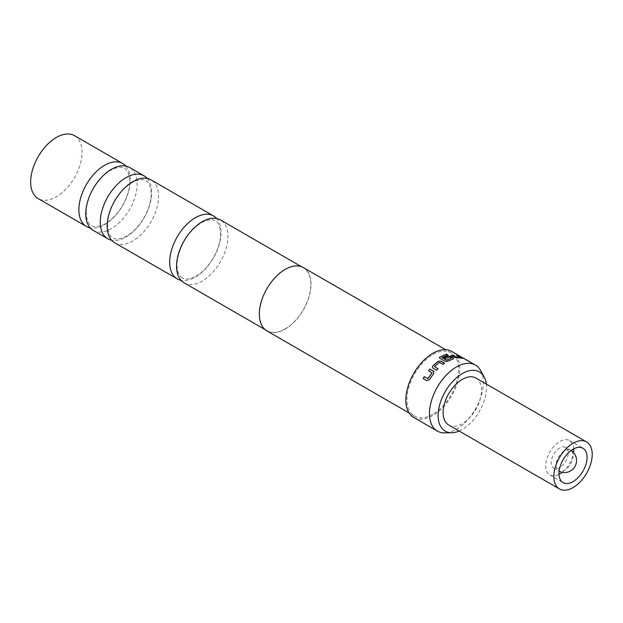 <?xml version="1.0" encoding="UTF-8"?>
<svg xmlns="http://www.w3.org/2000/svg" width="623" height="623" viewBox="0 0 623 623"><rect width="100%" height="100%" fill="white"/><g stroke="black" fill="none" stroke-linecap="round" stroke-linejoin="round"><path stroke-width="0.47" stroke-dasharray="3.12 2.34" d="M467.935 360.772L468.403 361.052M114.694 242.768A36.329 20.972 120 0 0 132.863 240.969A36.329 20.972 120 0 0 158.546 196.479A36.329 20.972 120 0 0 151.023 179.852M93.294 230.409A36.329 20.972 120 0 0 111.455 228.61A36.329 20.972 120 0 0 137.138 184.12A36.329 20.972 120 0 0 129.615 167.494M184.081 282.826A36.329 20.972 120 0 0 202.241 281.028A36.329 20.972 120 0 0 225.978 249.021A36.329 20.972 120 0 0 220.41 219.911M559.742 447.968A12.001 6.931 120 0 0 551.9 458.544A12.001 6.931 120 0 0 553.738 468.161A12.001 6.931 120 0 0 559.742 467.569A12.001 6.931 120 0 0 567.584 456.994A12.001 6.931 120 0 0 565.746 447.376A12.001 6.931 120 0 0 559.742 447.968M475.879 378.013A27.139 15.668 -60 0 1 480.037 399.764A27.139 15.668 -60 0 1 462.313 423.679A27.139 15.668 -60 0 1 448.739 425.018M562.18 472.312A19.835 11.448 120 0 0 573.549 452.61M573.744 448.848A19.835 11.448 120 0 0 569.656 440.593A19.835 11.448 120 0 0 559.742 441.575A19.835 11.448 120 0 0 546.784 459.05A19.835 11.448 120 0 0 549.829 474.944A19.835 11.448 120 0 0 559.026 474.36M459.151 431.03A34.21 19.749 120 0 0 462.313 429.449A34.21 19.749 120 0 0 486.29 384.025M480.668 370.584A38.104 22 -60 0 1 456.402 429.216A38.104 22 -60 0 1 444.697 432.884M216.633 218.494A36.329 20.972 -60 0 1 218.042 248.203A36.329 20.972 -60 0 1 195.357 277.056A36.329 20.972 -60 0 1 180.966 280.272M147.254 178.435A36.329 20.972 -60 0 1 151.662 192.507A36.329 20.972 -60 0 1 125.971 236.997A36.329 20.972 -60 0 1 111.587 240.213M125.846 166.076A36.329 20.972 -60 0 1 130.254 180.148A36.329 20.972 -60 0 1 104.571 224.638A36.329 20.972 -60 0 1 90.179 227.854M74.503 135.674A36.329 20.972 -60 0 1 80.071 164.784A36.329 20.972 -60 0 1 56.343 196.798A36.329 20.972 -60 0 1 38.182 198.597M432.783 414.303A36.539 21.096 -60 0 1 414.521 416.109A36.539 21.096 -60 0 1 408.914 386.836A36.539 21.096 -60 0 1 432.783 354.643A36.539 21.096 -60 0 1 451.052 352.828A36.539 21.096 -60 0 1 456.651 382.109A36.539 21.096 -60 0 1 432.783 414.303M303.424 267.602A36.539 21.096 -60 0 1 309.031 296.875A36.539 21.096 -60 0 1 285.163 329.069A36.539 21.096 -60 0 1 266.893 330.883M285.163 328.905A36.329 20.972 -60 0 1 266.994 330.704A36.329 20.972 -60 0 1 261.426 301.594A36.329 20.972 -60 0 1 285.163 269.58A36.329 20.972 -60 0 1 303.323 267.781A36.329 20.972 -60 0 1 308.891 296.891A36.329 20.972 -60 0 1 285.163 328.905M451.839 351.473A38.104 22 -60 0 1 457.679 382.008A38.104 22 -60 0 1 432.783 415.58A38.104 22 -60 0 1 413.734 417.465M464.774 359.284L459.712 356.356L464.875 359.097M466.534 360.078L466.082 359.767M457.586 358.038L462.344 358.287M460.537 357.547L457.196 355.351M457.111 355.538L458.357 355.858M457.531 358.225L454.743 357.563L451.177 355.281M447.719 355.094L441.909 357.446M453.692 358.552L447.781 361.426L444.9 361.426L439.986 358.427M439.994 358.591L439.394 357.672M451.543 358.241L449.58 357.104L445.25 358.887L443.708 357.82M437.93 368.8L436.606 370.35L432.93 368.138M432.993 368.263L432.409 367.5M444.464 363.318L443.07 364.494L439.456 362.547L434.581 366.612M433.577 371.285L433.686 373.535M431.941 372.686L428.531 370.724M433.756 373.636L429.379 379.796L426.88 380.7L423.157 378.55M556.051 465.436A12.001 6.931 120 0 0 558.535 470.933A12.001 6.931 120 0 0 564.539 470.342A12.001 6.931 120 0 0 573.028 455.639A12.001 6.931 120 0 0 570.543 450.141A12.001 6.931 120 0 0 564.539 450.74A12.001 6.931 120 0 0 556.051 465.436M107.623 224.919C107.374 210.566 118.791 188.714 134.506 181.371C139.988 179.299 143.788 179.089 145.907 180.756C148.905 181.861 150.673 186.184 151.21 193.73C151.459 208.082 140.043 229.934 124.327 237.27C118.845 239.349 115.045 239.559 112.927 237.893C109.928 236.787 108.161 232.465 107.623 224.919M86.215 212.56C85.974 198.207 97.383 176.356 113.098 169.012C118.58 166.941 122.388 166.73 124.507 168.397C127.497 169.503 129.265 173.825 129.81 181.371C130.051 195.723 118.643 217.575 102.927 224.911C97.437 226.99 93.637 227.2 91.519 225.534C88.521 224.428 86.753 220.106 86.215 212.56M182.305 277.951C180.327 276.448 179.19 275.195 178.887 274.182C177.01 270.717 176.566 265.593 177.555 258.81C181.238 242.729 189.19 230.697 201.408 222.707C211.555 217.645 214.078 220.378 215.293 220.815C217.793 221.819 219.522 225.215 220.464 231.001C221.959 248.289 208.744 269.089 196.19 276.059C186.043 281.121 183.52 278.388 182.305 277.951M553.738 468.161L558.535 470.933A12.001 12.001 0 0 0 559.135 471.261M569.656 440.593L582.941 448.264M414.521 416.109L409.109 412.987M266.994 330.704L265.048 329.575M303.323 267.781L301.376 266.652M451.052 352.828L445.647 349.713M549.829 474.944L563.114 482.615M571.12 450.499A12.001 12.001 0 0 0 570.543 450.141L565.746 447.376"/><path stroke-width="0.93" d="M467.834 360.951L466.534 360.078L468.403 361.044M213.518 215.932L151.023 179.852A36.329 20.972 120 0 0 132.863 181.651A36.329 20.972 120 0 0 107.172 226.141A36.329 20.972 120 0 0 114.694 242.768L177.197 278.855A36.329 20.972 -60 0 1 171.629 249.745A36.329 20.972 -60 0 1 195.357 217.731A36.329 20.972 -60 0 1 213.518 215.932A36.329 20.972 -60 0 1 216.633 218.494M144.139 175.873L129.615 167.494A36.329 20.972 120 0 0 111.455 169.292A36.329 20.972 120 0 0 85.772 213.782A36.329 20.972 120 0 0 93.294 230.409L107.81 238.796A36.329 20.972 -60 0 1 100.287 222.162A36.329 20.972 -60 0 1 125.971 177.672A36.329 20.972 -60 0 1 144.139 175.873A36.329 20.972 -60 0 1 147.254 178.435M301.376 266.652L220.41 219.911A36.329 20.972 120 0 0 202.241 221.71A36.329 20.972 120 0 0 178.513 253.717A36.329 20.972 120 0 0 184.081 282.826L265.048 329.575M559.454 488.946L448.739 425.018A27.139 15.668 -60 0 1 444.581 403.276A27.139 15.668 -60 0 1 462.313 379.36A27.139 15.668 -60 0 1 475.879 378.013L586.601 441.933A27.139 15.668 120 0 0 573.028 443.28A27.139 15.668 120 0 0 555.295 467.195A27.139 15.668 120 0 0 559.454 488.946A27.139 15.668 120 0 0 573.028 487.599A27.139 15.668 120 0 0 590.76 463.683A27.139 15.668 120 0 0 586.601 441.933M573.028 481.634A19.835 11.448 120 0 0 585.986 464.158A19.835 11.448 120 0 0 582.941 448.264A19.835 11.448 120 0 0 573.028 449.245A19.835 11.448 120 0 0 560.069 466.72A19.835 11.448 120 0 0 563.114 482.615A19.835 11.448 120 0 0 573.028 481.634M559.026 474.36A19.835 11.448 120 0 0 559.742 473.963A19.835 11.448 120 0 0 562.18 472.312M573.549 452.61A19.835 11.448 120 0 0 573.744 448.848M486.29 384.025A34.21 19.749 120 0 0 484.094 376.806A34.21 19.749 120 0 0 462.313 373.59A34.21 19.749 120 0 0 438.732 408.906A34.21 19.749 120 0 0 451.8 432.744A34.21 19.749 120 0 0 459.151 431.03M451.8 432.744L444.697 432.884A38.104 22 -60 0 1 437.354 431.1A38.104 22 -60 0 1 431.513 400.573A38.104 22 -60 0 1 456.402 367.002A38.104 22 -60 0 1 475.458 365.109A38.104 22 -60 0 1 480.668 370.584L484.094 376.806M180.966 280.272A36.329 20.972 -60 0 1 177.197 278.855M111.587 240.213A36.329 20.972 -60 0 1 107.81 238.796M90.179 227.854A36.329 20.972 -60 0 1 86.402 226.437A36.329 20.972 -60 0 1 78.88 209.803A36.329 20.972 -60 0 1 104.571 165.313A36.329 20.972 -60 0 1 122.731 163.514A36.329 20.972 -60 0 1 125.846 166.076M86.402 226.437L38.182 198.597A36.329 20.972 -60 0 1 32.614 169.487A36.329 20.972 -60 0 1 56.343 137.473A36.329 20.972 -60 0 1 74.503 135.674L122.731 163.514M409.109 412.987L266.893 330.883A36.539 21.096 -60 0 1 261.294 301.602A36.539 21.096 -60 0 1 285.163 269.409A36.539 21.096 -60 0 1 303.424 267.602L445.647 349.713M438.086 361.34L440.967 361.145L444.588 363.232L443.046 364.338L439.433 362.391L434.581 366.612L437.992 368.738L436.552 370.226L432.93 368.138L432.378 367.438L432.837 365.911L438.086 361.34L440.967 361.145M434.581 366.612L438.047 368.871M428.608 370.825L429.963 369.19L433.507 371.168L433.686 373.535L429.278 379.726L426.778 380.637L423.157 378.55L424.294 376.674L427.884 378.582L431.957 372.858L428.531 370.724L429.893 369.081L434.005 371.76M446.917 361.519L444.892 361.262L439.986 358.427L439.511 357.244L446.418 354.129L447.968 355.024L441.909 357.563L446.613 360.156L451.574 357.96L449.619 356.917L445.258 358.708L443.708 357.82L448.101 356.013L450.951 356.457L453.116 357.711L453.162 358.934L446.917 361.519M437.354 431.1L413.734 417.465A38.104 22 -60 0 1 407.894 386.938A38.104 22 -60 0 1 432.783 353.358A38.104 22 -60 0 1 451.839 351.473L475.458 365.109M441.909 357.618L446.411 360.156M446.403 360.328L451.574 357.96M453.731 358.459L453.162 358.934M457.111 355.538L462.344 358.287L454.79 357.368L451.177 355.281L452.617 355.102L456.223 357.127L460.623 357.361L457.196 355.351L462.344 358.287M451.122 355.476L452.563 355.297L456.168 357.314L460.599 357.314M466.012 359.658L459.813 356.177L466.012 359.658M466.534 360.078L466.082 359.767M461.978 357.945L462.258 358.482M439.394 357.672L439.986 356.924L446.38 354.316L447.929 355.211M443.701 357.991L448.069 356.2L450.912 356.644L453.116 357.711M453.077 357.898L453.692 358.552M432.409 367.5L432.837 365.911M432.884 366.044L438.109 361.496M440.983 361.309L444.604 363.396M433.577 371.285L434.036 371.814M423.266 378.613L424.395 376.751L427.985 378.652L432.012 372.795M559.135 471.261A12.001 12.001 0 0 0 576.54 460.537A12.001 12.001 0 0 0 571.12 450.499"/></g></svg>
